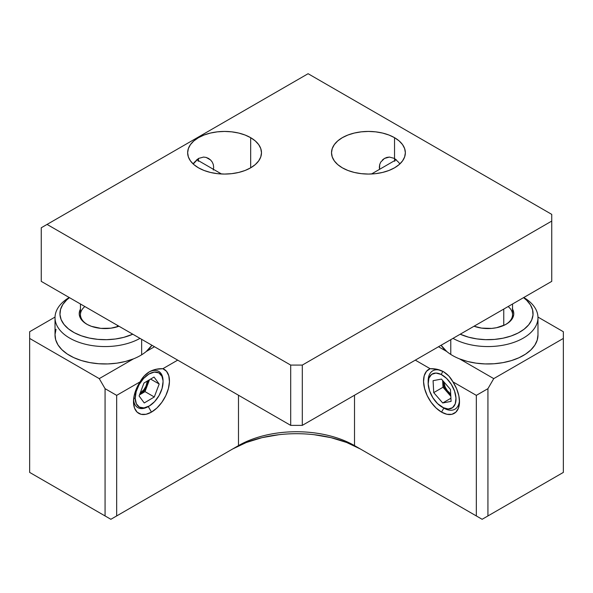 <?xml version="1.0" encoding="UTF-8"?>
<svg xmlns="http://www.w3.org/2000/svg" width="593" height="593" viewBox="0 0 593 593"><rect width="100%" height="100%" fill="white"/><g stroke="black" fill="none" stroke-linecap="round" stroke-linejoin="round"><path stroke-width="0.89" d="M250.669 137.68L250.669 167.819L250.669 137.68A36.914 21.311 180 0 1 261.483 152.749A36.914 21.311 180 0 1 238.697 172.444A36.914 21.311 180 0 1 198.462 167.819A36.914 21.311 180 0 1 187.647 152.749A36.914 21.311 180 0 1 210.441 133.054A36.914 21.311 180 0 1 250.669 137.68L245.079 135.026L238.697 133.054L231.767 131.846L224.569 131.438L217.364 131.846L210.441 133.054L204.059 135.026L198.462 137.68L193.874 140.904L190.457 144.596L188.359 148.591L187.647 152.749L188.359 156.908L190.457 160.903L193.874 164.595L198.462 167.819L204.059 170.473L210.441 172.444L217.364 173.653L224.569 174.06L231.767 173.653L238.697 172.444L245.079 170.473L250.669 167.819L255.264 164.595L258.674 160.903L260.772 156.908L261.483 152.749L260.772 148.591L258.674 144.596L255.264 140.904L250.669 137.68M194.185 162.489L193.229 164.016L198.462 158.442L194.185 162.489M203.599 157.063L198.462 158.442L203.599 157.063L206.164 157.434L203.599 157.063M208.551 158.442L206.164 157.434L210.619 160.006L208.551 158.442M213.295 164.491L212.242 162.067L213.295 164.491L213.658 167.211L213.295 164.491M213.295 170.058L213.658 167.211L213.295 170.058M379.342 167.226L379.542 169.339L379.705 164.513L379.342 167.226M380.75 162.074L379.705 164.513L380.75 162.074L384.457 158.442L382.381 160.014M386.836 157.434L384.457 158.442L389.401 157.063L386.836 157.434M394.775 161.326L394.538 158.442L398.822 162.504L394.538 158.442L394.538 137.68A36.914 21.311 180 0 1 405.353 152.749A36.914 21.311 180 0 1 382.559 172.444A36.914 21.311 180 0 1 342.331 167.819A36.914 21.311 180 0 1 331.517 152.749A36.914 21.311 180 0 1 354.303 133.054A36.914 21.311 180 0 1 394.538 137.68L394.538 158.442L389.401 157.063L394.538 158.442A17.227 9.948 -120 0 0 394.671 160.607M210.619 160.006L212.242 162.067M198.329 160.607A17.227 9.948 120 0 0 198.462 158.442L198.225 161.326M308.101 73.71L41.251 227.771L41.251 281.364L41.251 227.771L308.101 73.71L551.749 214.377L551.749 221.07L551.749 214.377L308.101 73.71M398.822 162.504L399.771 164.016L398.822 162.504M551.749 281.364L551.749 221.07L302.304 365.088L302.304 425.374L290.696 425.374L290.696 365.088L302.304 365.088L290.696 365.088L47.055 224.421L290.696 365.088L290.696 425.374L41.251 281.364L290.696 425.374L302.304 425.374L302.304 365.088L551.749 221.07L551.749 281.364L302.304 425.374L551.749 281.364M394.538 137.68L388.941 135.026L382.559 133.054L375.636 131.846L368.431 131.438L361.233 131.846L354.303 133.054L347.921 135.026L342.331 137.68L337.736 140.904L334.326 144.596L332.228 148.591L331.517 152.749L332.228 156.908L334.326 160.903L337.736 164.595L342.331 167.819L347.921 170.473L354.303 172.444L361.233 173.653L368.431 174.06L375.636 173.653L382.559 172.444L388.941 170.473L394.538 167.819L399.126 164.595L402.543 160.903L404.641 156.908L405.353 152.749L404.641 148.591L402.543 144.596L399.126 140.904L394.538 137.68M143.825 389.757A10.667 6.16 -60 0 1 140.148 393.174L143.825 389.757L145.974 386.191L147.368 381.002A10.667 6.16 -60 0 1 143.825 389.757M117.37 326.765L117.37 325.305L117.37 326.765M80.455 303.994L80.455 314.653A24.61 14.21 0 0 0 87.238 324.445A24.61 14.21 0 0 1 84.858 306.537M118.963 326.224A25.84 14.921 180 0 1 86.793 324.201A25.84 14.921 180 0 1 80.455 309.101L79.558 311.243L79.24 314.164L79.907 317.062L81.545 319.827L84.087 322.362L87.43 324.556L91.455 326.335L100.899 328.374L110.98 328.174L118.963 326.224M278.895 434.699L261.965 437.664L246.362 442.482L232.686 448.96L110.869 519.29L29.65 472.406L29.65 338.433L29.65 472.406L105.065 515.94L105.065 388.667L99.261 378.623L29.65 338.433L29.65 331.732L55.03 317.077L29.65 331.732L29.65 338.433L99.261 378.623L133.492 358.861A50.042 28.894 0 0 0 141.653 354.799A50.042 28.894 0 0 0 146.249 351.493A50.042 28.894 0 0 0 151.912 345.245L146.249 351.493L154.491 346.735L146.249 351.493A50.042 28.894 0 0 1 141.653 354.799L141.653 339.322L141.653 354.799A50.042 28.894 0 0 1 133.492 358.861L99.261 378.623L105.065 388.667L105.065 515.94L110.869 519.29L116.665 515.94L116.665 395.368L105.065 388.667L116.665 395.368L140.089 381.848L144.114 376.081L149.443 371.759L155.826 369.313L162.853 368.705A25.432 14.684 -60 0 1 168.412 388.548A25.432 14.684 -60 0 1 151.474 412.113A25.432 14.684 -60 0 1 133.492 401.735A25.432 14.684 -60 0 1 140.089 381.848C142.379 377.496 145.5 374.131 149.443 371.759C153.498 369.528 157.968 368.512 162.853 368.705L177.692 360.136L162.853 368.705L166.529 371.307L168.797 375.784L169.442 381.714L168.412 388.548L165.795 395.642L161.837 402.343L156.908 408.006L151.474 412.113L148.272 406.576L151.474 412.113L146.041 414.285L141.112 414.307L137.153 412.179L134.537 408.11L133.499 402.469L134.144 395.783L136.412 388.689L140.089 381.848L116.665 395.368L116.665 515.94L238.49 445.61L110.869 519.29L29.65 472.406L110.869 519.29L238.49 445.61A82.042 47.366 180 0 1 354.51 445.61L360.314 448.96A90.247 52.102 0 0 0 232.686 448.96L238.49 445.61L238.49 395.235L238.49 445.61A82.042 47.366 0 0 1 354.51 445.61L482.131 519.29L487.935 515.94L487.935 388.667L476.335 395.368L476.335 515.94L482.131 519.29L354.51 445.61L354.51 395.235L354.51 445.61L476.335 515.94L476.335 395.368L487.935 388.667L493.739 378.623L459.508 358.861A50.042 28.894 0 0 0 511.196 360.663A50.042 28.894 0 0 0 537.977 335.082L537.977 317.67A50.042 28.894 180 0 1 507.393 344.288A50.042 28.894 180 0 1 453.015 338.366A50.042 28.894 0 0 0 522.633 338.484A50.042 28.894 0 0 0 525.101 298.316L523.738 297.53L525.101 298.316A50.042 28.894 180 0 1 537.977 317.67M68.477 297.953A50.042 28.894 180 0 1 69.218 297.508A50.042 28.894 0 0 0 68.477 297.953L69.233 297.516L68.477 297.953A50.042 28.894 0 0 0 70.056 338.314A50.042 28.894 0 0 0 139.985 338.366A50.042 28.894 180 0 1 85.607 344.288A50.042 28.894 180 0 1 55.023 317.67A50.042 28.894 180 0 1 68.477 297.953M148.272 406.576A20.911 12.068 120 0 1 133.566 399.749A20.911 12.068 120 0 0 148.272 406.576L149.132 406.079A19.688 11.371 -60 0 1 135.211 398.281L133.721 398.296L135.211 398.281L136.353 403.759L139.444 407.139L144.003 407.91L149.347 405.953L154.662 401.572L159.132 395.42L162.074 388.452L163.053 381.722A19.688 11.371 -60 0 1 163.06 381.959A19.688 11.371 -60 0 1 149.132 406.079M428.161 382.989L428.161 380.965A22.163 12.794 -120 0 1 442.852 371.381L441.207 374.479A19.688 11.371 60 0 1 455.98 398.036A19.688 11.371 60 0 1 442.964 407.576L448.212 409L452.533 407.688L455.261 403.84L455.98 398.036L454.586 391.172L451.295 384.279L446.596 378.423L441.207 374.479L435.959 373.056L431.645 374.368L428.917 378.215L428.19 384.019L429.584 390.883L432.883 397.777L437.575 403.633L444.824 408.651A22.163 12.794 -120 0 1 443.838 408.117L441.526 412.113L443.838 408.117A22.163 12.794 -120 0 0 444.824 408.651L442.964 407.576A19.688 11.371 60 0 1 442.089 407.102A19.688 11.371 60 0 1 428.161 382.989A19.688 11.371 60 0 1 441.207 374.479L442.852 371.381A22.163 12.794 -120 0 1 443.697 371.841A22.163 12.794 -120 0 0 442.852 371.381A22.163 12.794 -120 0 0 428.19 382.025M437.145 369.306L443.557 371.759L448.871 376.058L452.911 381.848A25.432 14.684 60 0 1 459.508 401.735A25.432 14.684 60 0 1 441.526 412.113A25.432 14.684 60 0 1 424.588 388.548A25.432 14.684 60 0 1 430.147 368.705L437.145 369.306M503.753 325.446L503.753 309.072L503.753 325.446M523.545 297.649A45.12 26.048 180 0 1 519.839 332.065A45.12 26.048 180 0 1 460.22 334.207L468.544 337.172L476.861 338.899L485.608 339.663L494.443 339.426L503.034 338.195L511.04 336.023L518.156 332.992L524.108 329.219L528.674 324.845L531.676 320.042L532.996 314.987L532.588 309.887L530.461 304.935L526.695 300.31L523.545 297.642M537.977 334.889L537.214 340.115L534.827 345.178L530.891 349.907L525.539 354.147L518.957 357.757L511.344 360.618L502.96 362.642L494.08 363.754L485 363.924L476.016 363.146L467.425 361.441L459.508 358.861A50.042 28.894 0 0 1 450.776 354.436A50.042 28.894 0 0 1 446.751 351.493L438.509 346.735L446.751 351.493L441.088 345.245A50.042 28.894 0 0 0 446.751 351.493A50.042 28.894 0 0 0 450.776 354.436L450.776 339.656L450.776 354.436A50.042 28.894 0 0 0 459.508 358.861L493.739 378.623L563.35 338.433L563.35 331.732L537.97 317.077L563.35 331.732L563.35 338.433L493.739 378.623L487.935 388.667L487.935 515.94L482.131 519.29L563.35 472.406L563.35 338.433L563.35 472.406L482.131 519.29L360.314 448.96L346.638 442.482L331.035 437.664L314.105 434.699M445.15 387.014A10.667 6.16 60 0 1 443.838 381.825L445.15 387.014L447.263 390.602L450.695 393.952A10.667 6.16 60 0 1 445.15 387.014M163.06 380.965A20.911 12.068 120 0 1 163.053 381.225A20.911 12.068 120 0 0 163.053 380.706L161.911 376.244L158.828 372.864L154.269 372.093L148.925 374.05L143.61 378.43L139.14 384.575L136.19 391.55L135.211 398.281A19.688 11.371 -60 0 1 148.925 374.05A19.688 11.371 -60 0 1 163.053 381.722L163.053 380.706A20.911 12.068 120 0 0 148.858 372.107A20.911 12.068 120 0 1 163.053 380.706A20.911 12.068 120 0 1 163.06 380.965L163.06 381.959M139.985 394.612A12.305 7.109 -60 0 1 139.503 394.886L145.011 391.625L147.457 385.146A12.305 7.109 -60 0 1 139.985 394.612L145.011 391.625L147.457 385.146L144.321 390.691L139.985 394.612M148.532 380.306A12.305 7.109 -60 0 1 147.457 385.146L149.495 379.735L147.457 385.146L148.532 380.306M143.98 383.019L154.024 377.044L159.183 384.019L154.291 396.984L144.247 402.958L139.088 395.976L143.98 383.019L154.024 377.044L159.183 384.019L150.607 379.075L159.183 384.019L154.291 396.984L145.011 391.625L154.291 396.984L144.247 402.958L139.088 395.976L143.98 383.019M442.682 381.284A12.305 7.109 60 0 1 442.667 380.476L443.001 387.259L447.5 392.44A12.305 7.109 60 0 1 442.682 381.284L443.001 387.259L447.5 392.44L444.12 387.044L442.682 381.284M450.769 395.346A12.305 7.109 60 0 1 447.5 392.44L450.813 396.25L447.5 392.44L450.769 395.346M450.458 389.438L451.088 401.379L442.719 402.973L433.72 392.618L433.083 380.676L441.451 379.083L450.458 389.438L451.088 401.379L442.719 402.973L450.917 398.237L442.719 402.973L433.72 392.618L443.001 387.259L433.72 392.618L433.083 380.676L441.451 379.083L450.458 389.438M459.471 400.334A22.163 12.794 -120 0 1 444.824 408.651A22.163 12.794 -120 0 0 459.471 400.319M512.545 303.994L512.545 314.653A24.61 14.21 0 0 1 505.762 324.453A24.61 14.21 0 0 0 508.142 306.537M512.545 309.101A25.84 14.921 180 0 1 506.207 324.201A25.84 14.921 180 0 1 474.037 326.224L481.598 328.114L491.664 328.411L496.586 327.707L505.243 324.727L508.653 322.562L511.27 320.057L512.989 317.307L513.746 314.416L513.508 311.495L512.293 308.656M523.782 297.508A50.042 28.894 180 0 1 525.101 298.316A50.042 28.894 0 0 0 523.782 297.508M415.308 360.136L430.147 368.705C435.062 368.512 439.532 369.528 443.557 371.759C447.515 374.153 450.636 377.519 452.911 381.848L476.335 395.368L452.911 381.848L456.588 388.689L458.856 395.783L459.501 402.469L458.463 408.11L455.847 412.179L451.888 414.307L446.959 414.285L441.526 412.113L436.092 408.006L431.163 402.343L427.205 395.642L424.588 388.548L423.558 381.714L424.203 375.784L426.471 371.307L430.147 368.705L415.308 360.136M55.023 317.67L55.023 335.082A50.042 28.894 0 0 0 81.804 360.663A50.042 28.894 0 0 0 133.492 358.861L125.523 361.448L116.88 363.161L107.837 363.932L98.705 363.739L89.788 362.597L81.374 360.537L73.754 357.623L67.179 353.962L61.865 349.67L57.988 344.889L55.69 339.782L55.03 334.519L56.038 329.278M132.78 334.207A45.12 26.048 180 0 1 73.161 332.065A45.12 26.048 180 0 1 69.455 297.649L66.705 299.932L62.806 304.513L60.53 309.45L59.967 314.549L61.138 319.605L64 324.438L68.432 328.856L74.281 332.695L81.308 335.794L89.246 338.047L97.793 339.359L106.621 339.685L115.39 339.011L123.759 337.358L132.78 334.207M371.485 173.994L396.28 159.673M221.515 173.994L196.72 159.673M443.838 408.117L442.089 407.102"/></g></svg>
